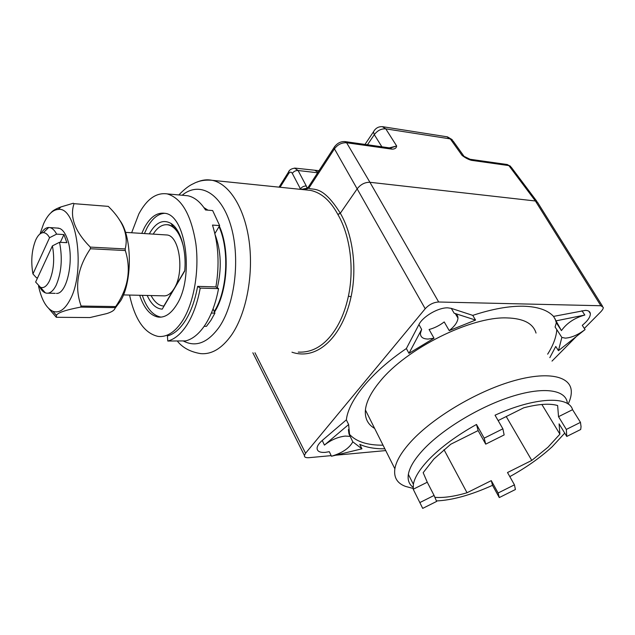 <?xml version="1.0" encoding="UTF-8"?>
<svg xmlns="http://www.w3.org/2000/svg" width="635" height="635" viewBox="0 0 635 635"><rect width="100%" height="100%" fill="white"/><g stroke="black" fill="none" stroke-linecap="round" stroke-linejoin="round"><path stroke-width="0.95" d="M475.567 320.072L449.223 330.613C454.747 326.207 457.668 322.04 457.97 318.127C457.994 315.706 456.708 314.055 454.136 313.182L475.567 320.072L472.757 315.381L451.31 308.372L447.818 307.848C438.483 307.388 422.815 316.468 418.933 324.556L406.368 348.544C371.245 372.269 348.424 400.606 346.369 419.83L322.247 440.46C319.207 443.095 317.492 445.524 317.111 447.738C316.873 451.191 319.611 452.731 325.31 452.366L329.319 451.683L331.454 456.24L361.942 448.81L359.759 444.341C366.411 447.437 374.777 448.921 384.85 448.794M322.247 440.46L324.421 445.103C330.891 439.984 337.836 436.975 345.249 436.078L349.734 436.348L348.631 424.545L324.421 445.103M472.757 315.381C492.109 308.999 508.992 305.943 523.415 306.213C537.607 306.649 547.648 310.047 553.545 316.397L585.438 310.38C588.383 310.483 590.01 311.523 590.336 313.507C590.479 316.865 587.796 320.802 582.279 325.342L585.081 329.565C578.001 334.891 571.405 337.749 565.301 338.13L561.848 337.431L556.808 329.613C556.292 337.129 553.236 345.321 547.648 354.171M469.789 159.226L471.559 160.345L508.873 165.592L511.358 167.378L536.988 201.517M390.104 147.963L391.898 149.138C394.803 149.177 396.391 148.13 396.661 145.986L385.778 128.857L450.302 138.898L462.066 155.384C465.336 157.917 468.495 159.575 471.559 160.345M340.344 213.273L337.899 214.535C350.091 235.339 354.425 268.184 348.409 296.148C345.115 311.444 339.693 324.096 332.137 334.105C322.509 346.75 311.221 352.742 298.26 352.092M337.899 214.535L337.82 214.392C330.351 200.581 321.199 192.572 310.38 190.357L305.467 189.849M436.412 500.936C452.295 500.237 471.003 495.038 492.53 485.323L499.277 497.57L515.414 489.514L514.453 484.846L507.508 472.535L531.773 460.423L547.965 447.231L559.903 434.165L559.086 423.855L566.769 436.451L580.7 429.498L581.049 426.625L580.469 422.362L566.325 429.427L566.769 436.451M531.773 460.423L506.238 416.536M413.226 489.244L413.377 484.267C414.663 477.274 419.838 469.011 428.895 459.478C440.888 447.159 456.756 435.483 476.496 424.458L478.107 430.578L450.755 444.238L433.951 458.962L423.172 472.678L427.268 482.227L413.226 489.244L422.704 508.381L436.626 501.428L434.086 495.459L419.941 502.523M374.642 428.419C367.808 424.474 364.728 418.33 365.411 410.004C366.284 401.622 371.189 392.041 380.135 381.27C406.241 348.734 471.003 316.381 506.968 317.913C523.502 318.413 533.194 323.469 536.035 333.065M410.877 487.831L405.606 486.434C397.232 483.378 393.652 477.504 394.867 468.805C396.184 460.97 401.645 451.795 411.25 441.293C432.864 417.759 475.575 392.073 511.596 381.413C547.703 370.657 571.302 376.015 571.309 391.779C571.349 395.478 570.301 399.566 568.166 404.043M349.028 434.022L352.814 441.841L361.942 448.81M348.956 433.745C355.663 441.508 367.022 445.325 383.04 445.191M457.652 316.166L456.978 316.428M449.223 330.613L444.214 321.937C439.491 325.557 434.443 328.073 429.085 329.494L434.015 338.209L408.98 353.338L421.648 329.406L420.418 333.327C420.386 337.066 422.95 338.971 428.101 339.05L434.015 338.209M418.933 324.556L421.648 329.406M584.335 328.438L600.797 311.801C602.639 309.809 603.448 308.324 603.242 307.348L600.869 305.737L438.682 302.006C433.618 302.268 429.125 304.506 425.204 308.745L305.578 453.231L304.451 455.478C304.165 457.073 305.578 457.819 308.666 457.716L331.168 455.628M385.739 450.58L335.669 455.216M576.461 336.399L552.005 361.101M549.831 357.648L555.76 346.448L558.451 350.671L561.848 337.431M406.368 348.544L408.98 353.338M553.545 316.397L561.427 330.613C566.841 323.064 574.635 317.873 584.827 315.039L556.379 320.778M555.101 318.802L556.323 322.723L561.427 330.613M346.361 419.886L348.631 424.545M451.31 308.372L454.136 313.182M348.861 433.284L348.401 429.538M556.323 322.723L555.085 327.033L556.808 329.613M413.091 487.267C409.059 484.314 407.487 480.012 408.353 474.361C409.567 467.281 414.655 458.946 423.608 449.366C443.103 428.633 480.751 406.019 512.802 396.153C544.909 386.223 566.555 390.08 567.38 403.527M476.496 424.458L484.188 438.158L485.711 444.143L504.142 434.935L502.88 428.823L484.188 438.158M580.469 422.362L572.564 409.678C568.777 395.7 534.797 397.089 495.038 415.203L502.88 428.823M509.818 476.631C526.272 467.527 540.369 457.581 552.117 446.81L564.737 433.126M572.564 409.678L558.522 416.687L557.633 405.527C549.759 403.241 538.464 403.995 523.756 407.789L498.134 420.576M434.872 497.324C443.579 498.031 454.295 496.499 467.035 492.744L491.292 480.631L492.53 485.323M478.107 430.578L485.711 444.143M514.453 484.846L498.118 492.998L499.277 497.57M467.035 492.744L443.984 449.651M491.292 480.631L498.118 492.998M427.268 482.227L434.086 495.459M219.337 226.123C230.195 249.849 227.767 291.465 214.495 312.118M203.93 207.605L208.01 210.177M559.903 434.165L541.869 404.471M558.522 416.687L566.325 429.427M303.07 189.603L308.793 188.23C313.317 190.611 322.278 184.372 340.32 213.233L357.378 188.555C360.831 184.293 365.014 182.205 369.927 182.285L535.416 200.993L600.869 305.737M337.82 214.392L340.304 213.201M299.18 189.206L300.442 188.897L301.974 189.492M307.451 187.889L306.959 188.984M309.301 185.603L308.443 186.92L308.793 188.23L334.447 148.852C337.701 144.55 341.757 142.518 346.623 142.764L391.898 149.138M390.493 148.018L396.661 145.986L389.35 147.86M306.911 188.214L301.569 189.357M294.545 168.077L298.085 170.513L306.292 186.007C303.895 185.928 301.942 186.888 300.442 188.897L292.298 173.371C293.775 171.363 295.704 170.41 298.085 170.513L317.643 172.776M306.292 186.007L307.038 188.008M340.32 213.233C352.854 234.577 357.251 268.121 351.084 296.751C342.614 336.352 317.635 360.958 291.965 352.195M537.877 202.708L535.416 200.993L508.873 165.592L507.333 164.536L470.027 159.266L464.36 156.488M446.921 136.779L453.192 141.153L463.828 156.027M382.302 126.651L385.778 128.857C381.286 128.572 377.46 130.508 374.301 134.668L373.42 131.905L364.998 144.415M374.706 129.897L373.42 131.905C375.579 127.992 378.77 126.27 383 126.746L447.469 136.866L452.247 139.692M581.954 310.737L584.827 315.039M558.451 350.671L585.081 329.565M352.814 441.841C349.337 448.215 342.217 453.017 331.454 456.24M163.949 306.054L162.885 305.967C158.274 305.205 154.345 301.728 151.082 295.553M214.233 311.531C227.33 291.132 229.719 250.087 219.012 226.663M206.74 210.074L204.795 208.859M217.281 287.806C221.837 268.772 221.131 251.071 215.138 234.704M183.428 246.531C180.165 233.728 175.03 226.497 168.021 224.83C162.52 224.052 157.575 227.147 153.194 234.117M184.737 270.613L163.838 306.054M123.452 294.918L163.163 295.831C167.235 296.299 170.926 293.83 174.236 288.417C184.666 272.328 179.57 235.831 167.013 234.99L165.346 234.887M39.656 286.909C41.315 290.028 43.212 292.013 45.331 292.854L46.418 293.156C50.014 293.648 53.284 290.973 56.221 285.115C61.547 272.32 62.651 258.04 59.515 242.276L66.873 242.681L63.952 234.569L56.618 234.132C54.634 230.315 52.38 228.14 49.847 227.592L48.736 227.481C46.022 227.568 43.505 229.473 41.196 233.188M52.411 245.88C54.761 258.826 53.792 270.462 49.514 280.781C46.799 286.226 43.799 288.409 40.521 287.33L35.631 282.059L52.411 245.88L59.515 242.276M35.671 240.101C31.671 250.277 30.766 261.556 32.949 273.955L49.554 237.712C47.712 234.394 45.649 232.712 43.347 232.664C40.442 232.783 37.886 235.26 35.671 240.101M37.608 277.797L36.425 277.757L32.949 273.955M49.554 237.712L56.618 234.132M63.952 234.569L60.309 242.324M187.373 324.215C181.435 333.581 174.903 339.185 167.791 341.035L167.386 335.971C174.046 334.208 180.142 328.938 185.674 320.151C191.167 311.174 195.151 299.91 197.62 286.361L200.223 288.099C197.548 302.601 193.262 314.642 187.373 324.215M183.959 195.405L187.754 195.747C194.35 197.096 200.271 201.835 205.526 209.971L212.654 210.558L219.654 225.592L212.487 225.076C218.488 244.102 219.631 264.716 215.908 286.901L218.543 288.623C215.837 302.951 211.487 314.833 205.51 324.294C199.485 333.542 192.865 339.082 185.642 340.908L167.791 341.035M149.312 233.87L149.535 233.458C155.853 222.401 162.997 219.051 170.95 223.401C180.435 229.1 186.73 250.325 184.698 271.05L162.235 309.142C156.162 308.737 151.154 304.181 147.201 295.465M204.168 326.319L206.47 326.327L210.915 320.326L214.924 313.111L211.368 313.063M131.643 232.751L138.835 213.955C146.828 199.057 156.273 192.373 167.156 193.889C181.562 198.064 191.127 214.63 195.85 243.578C199.406 270.891 193.945 302.323 182.92 320.135C175.363 331.938 167.116 337.368 158.171 336.423C144.447 333.391 134.914 319.603 129.572 295.061M197.62 286.361L215.908 286.901M213.058 308.84L214.924 313.111M219.654 225.592L214.884 233.585M139.668 295.291C144.018 308.285 150.201 315.547 158.202 317.079C164.894 317.825 171.013 313.746 176.578 304.848C194.54 277.757 185.952 214.709 164.735 213.297C157.02 212.249 150.265 216.995 144.47 227.536L141.764 233.394M164.711 213.297C157.988 213.765 152.13 218.567 147.137 227.711L144.415 233.561M142.319 295.354C146.685 308.324 152.876 315.579 160.901 317.103L161.084 317.127M166.814 224.687L168.926 224.846L173.093 226.544L178.094 231.529M218.543 288.623L200.223 288.099M38.521 286.067C41.569 299.863 46.371 308.277 52.919 311.293C59.111 313.476 64.841 309.594 70.096 299.649C85.796 271.359 76.811 206.24 58.317 209.431C52.689 209.804 47.784 214.582 43.593 223.766L40.013 233.934M37.155 277.781L37.251 278.567M56.444 293.426C67.358 294.227 74.732 257.5 67.12 238.379C65.175 233.124 62.77 229.846 59.896 228.536L57.182 228.052M114.943 308.459L120.777 300.625C132.85 280.218 131.977 234.879 119.285 219.718M125.198 248.936L90.297 247.102C74.954 231.561 69.532 217.075 74.025 203.668L108.299 206.375C123.039 220.766 128.675 234.95 125.198 248.936L125.317 250.547C131.358 269.827 128.143 288.504 115.665 306.57L115.094 307.626C115.038 309.872 112.252 311.864 106.72 313.603L89.9 317.563L56.309 317.286L48.903 308.681M74.025 203.668L108.299 206.375M90.297 247.102L90.416 248.753L125.317 250.547M115.665 306.57L81.105 306.046L80.55 307.118L115.094 307.626M81.105 306.046C74.359 286.925 77.462 267.835 90.416 248.753M73.382 203.232L60.952 206.923C55.848 208.804 52.491 210.772 50.895 212.82M56.309 317.286L56.491 315.365C57.491 312.769 65.508 310.023 80.55 307.118M507.032 164.497L510.619 166.291M344.821 141.565L346.623 142.764L369.927 182.285L438.682 302.006M177.268 340.971C182.459 347.647 190.222 351.861 200.541 353.608C211.653 354.647 221.996 348.44 231.577 334.97L231.989 334.359C246.364 313.031 253.667 274.764 249.15 241.332C244.658 207.875 229.203 183.658 212.177 180.308C207.073 179.3 202.033 179.903 197.064 182.102M183.19 340.924C195.794 347.575 207.843 342.9 219.345 326.89L219.702 326.35C235.355 302.847 240.474 256.786 230.569 224.758C220.797 192.54 199.112 181.078 182.158 195.247M381.873 146.804L374.301 134.668L367.474 144.764M334.828 146.296L334.05 147.55L334.447 148.852L425.204 308.745M280.067 187.254L288.663 173.545C289.989 171.76 291.203 171.704 292.298 173.371M254.968 352.766L305.578 453.231M289.163 171.061L288.338 172.339L288.663 173.545M314.984 170.442L317.984 172.252M348.409 296.148L351.084 296.751M390.43 148.011L391.374 147.55L390.406 148.011L345.154 141.613C340.63 141.28 336.931 143.264 334.05 147.55L308.443 186.92L306.888 188.357L305.046 188.96L306.443 188.651M178.832 194.945C184.38 189.19 189.262 185.436 193.477 183.666C198.747 180.753 204.978 179.641 212.177 180.308L310.38 190.357M394.867 468.805L365.411 410.004M457.97 318.127L455.374 313.706M413.139 488.434L405.606 486.434M413.377 484.267L408.353 474.361M310.372 190.357L305.014 189.809M304.443 455.478L252.857 352.798M602.472 306.126L537.94 202.986M318.992 170.696L295.291 168.14C291.528 168.473 289.211 169.878 288.338 172.339L279.059 187.15M590.336 313.507L588.756 311.158M349.107 432.189L348.504 430.959M168.021 224.83L169.307 224.917M49.847 227.592L58.666 228.148M125.516 232.37L167.013 234.99M40.521 287.33L45.331 292.854M47.982 293.187L55.205 293.354M43.347 232.664L48.736 227.481M187.754 195.747L167.156 193.889M158.202 317.079L160.901 317.103M173.093 226.544L170.95 223.401M173.188 225.139L172.085 225.06M58.317 209.431L60.952 206.923M52.919 311.293L56.491 315.365"/></g></svg>
